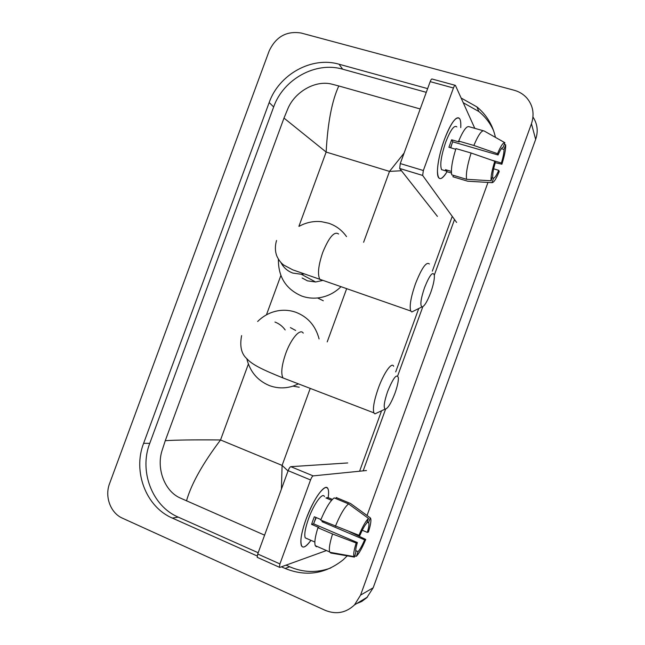 <?xml version="1.0" encoding="UTF-8"?>
<svg xmlns="http://www.w3.org/2000/svg" width="645" height="645" viewBox="0 0 645 645"><rect width="100%" height="100%" fill="white"/><g stroke="black" fill="none" stroke-linecap="round" stroke-linejoin="round"><path stroke-width="0.97" d="M444.341 139.691C448.525 128.532 452.451 121.462 456.112 118.478C459.627 116.31 461.167 119.365 460.732 127.645C461.014 123.203 460.651 120.204 459.635 118.64C456.088 115.745 450.992 122.76 444.341 139.691C440.067 151.817 437.77 162.177 437.447 170.78C437.802 180.858 441.011 181.164 447.058 171.715C443.236 178.004 440.406 179.979 438.584 177.633C435.754 173.892 438.406 155.719 444.341 139.691M474.785 128.331L455.41 85.374C454.927 84.971 454.265 85.85 453.435 87.994L430.183 81.641C431.021 79.52 431.699 78.658 432.231 79.061L455.039 85.269M423.346 170.53L422.66 175.448L399.682 168.482L400.271 163.564L423.346 170.53L453.435 87.994M456.628 222.444L422.66 175.448M400.271 163.564L430.183 81.641M399.682 168.482L437.423 216.406M450.508 147.745L452.742 141.827L498.069 154.977C500.286 149.882 501.995 147.326 503.205 147.294L504.874 142.706C503.237 142.295 500.794 145.947 497.529 153.663L473.857 145.464L458.676 141.078L459.151 141.973L451.637 139.796L448.912 147.278L455.725 149.269M501.399 148.681L504.035 149.438C504.043 152.631 503.156 157.146 501.375 162.992L491.772 160.186M451.798 144.109L450.815 147.834M443.454 170.207L441.559 169.643C439.769 164.902 441.164 155.735 445.727 142.134C450.541 129.871 454.233 124.783 456.821 126.88M451.395 171.425L445.445 169.643L446.671 171.602L451.452 173.037M453.435 175.351L452.919 176.77L467.665 181.205L491.966 182.672L493.619 178.117L492.175 177.689M451.734 174.843C450.774 169.49 452.177 160.742 455.942 148.592L471.108 153.018L494.779 161.234L495.336 162.516C493.514 168.538 492.643 173.094 492.724 176.182L491.055 180.769L466.585 179.302L451.734 174.843M466.585 179.302C465.787 173.981 467.294 165.217 471.108 153.018M495.287 162.677L501.883 164.225L501.375 162.992M504.035 149.438L505.68 144.883L504.358 144.133M505.68 144.883C505.833 149.245 504.567 155.695 501.883 164.225M493.651 168.829L498.714 170.32L499.238 171.522C496.11 179.012 493.683 182.728 491.966 182.672M491.055 180.769C490.772 176.633 492.014 170.119 494.779 161.234M498.714 170.32C496.569 175.303 494.868 177.907 493.619 178.117M458.676 141.078C463.223 130.395 466.738 125.622 469.229 126.759L483.242 130.733M473.857 145.464C478.38 134.724 481.815 129.895 484.153 130.991L504.874 142.706M498.069 154.977L497.529 153.663M452.742 141.827L451.637 139.796M446.671 171.602L447.195 170.167M424.555 287.606C420.822 298.724 419.943 305.174 421.903 306.939C424.249 306.577 427.175 301.804 430.699 292.62C433.327 285.13 434.553 279.374 434.367 275.359C432.948 270.9 429.675 274.98 424.555 287.606M414.437 310.664L411.816 311.97L410.744 311.011C409.261 306.343 410.825 297.281 415.436 283.824C421.717 267.973 426.361 261.37 429.368 264.007M302.118 277.995L307.528 280.865L315.599 281.978L321.976 280.615M340.939 286.759C334.271 293.217 326.483 296.95 317.598 297.966C312.18 298.506 306.964 297.885 301.941 296.128C286.033 289.331 278.18 277.011 278.398 259.169M299.038 226.355C306.117 222.461 313.575 220.896 321.412 221.67L328.636 223.226C336.013 225.71 341.979 230.176 346.526 236.618M387.621 391.539C384.186 401.65 383.364 407.511 385.138 409.115C387.75 408.72 391.015 403.431 394.958 393.248C397.344 386.508 398.481 381.348 398.368 377.785C396.836 373.221 393.257 377.809 387.621 391.539M377.696 412.582L374.906 413.88L373.89 412.856C372.608 408.648 374.076 400.456 378.301 388.282C383.799 372.883 391.87 361.555 393.66 366.287M298.442 383.88L293.024 386.121C284.921 388.645 276.979 388.443 269.207 385.508C257.387 380.477 249.913 371.52 246.793 358.644M257.645 321.508C263.869 315.332 271.214 311.672 279.672 310.519C285.267 309.842 290.71 310.439 296.007 312.325C307.963 317.034 315.655 325.902 319.082 338.923M295.652 330.458L290.411 327.612M306.02 519.338C312.801 501.955 319.114 491.417 324.951 487.733C328.176 486.661 329.256 489.966 328.192 497.65C328.813 493.457 328.732 490.506 327.958 488.789C325.572 482.202 313.333 498.819 306.02 519.338C303.231 527.094 301.546 533.665 300.965 539.035C300.514 549.121 303.747 549.685 310.664 540.712C306.109 546.896 303.029 548.556 301.433 545.702C299.917 541.195 301.449 532.399 306.02 519.338M366.473 470.528L313.147 475.881C312.357 476.187 311.487 477.542 310.543 479.953L288.146 470.673C289.089 468.294 289.976 466.956 290.814 466.674L347.711 462.949M257.645 557.522L257.202 557.32L257.718 554.007L279.93 563.915L310.543 479.953M279.93 563.915L279.366 567.237L279.777 567.415L326.459 550.548M257.718 554.007L288.146 470.673M358.975 535.302L360.152 534.89C362.627 529.085 364.844 525.143 366.811 523.063L368.497 518.403C365.747 521.039 362.571 526.667 358.975 535.302L320.718 520.072C325.677 508.276 330.159 500.891 334.175 497.9L348.582 503.906L368.497 518.403M367.231 521.91L368.819 522.861C369.254 524.441 368.755 527.618 367.319 532.399L362.256 530.255M315.905 517.427L313.639 523.837L357.37 542.55C355.951 547.291 355.459 550.427 355.887 551.975L354.452 557.095L330.732 553.015L329.7 551.951C328.773 548.976 329.724 542.985 332.57 533.996L356.177 543.001L357.37 542.55M316.389 546.775L315.284 545.678C314.244 542.663 315.123 536.68 317.937 527.715L318.832 527.473L311.583 524.369L312.873 520.588L314.349 516.766L320.928 519.564M307.246 538.736L305.214 537.857C304.109 534.576 305.222 528.207 308.536 518.741C313.801 503.947 322.685 491.804 324.443 496.602M368.626 522.498L370.311 517.871L350.525 503.487L336.206 497.529L335.819 498.585M317.937 527.715L332.57 533.996M370.311 517.871L370.794 518.765C371.246 521.144 370.456 525.562 368.424 532.012L367.319 532.399M322.363 520.773L321.984 521.676L364.619 539.849L365.731 539.43L349.461 531.674M365.731 539.43C362.297 547.742 359.176 553.362 356.371 556.28L358.048 551.652L355.726 550.653M354.847 556.022L356.371 556.28M354.452 557.095L354 556.587C353.258 554.587 353.984 550.056 356.177 543.001M364.619 539.849C362.224 545.493 360.039 549.427 358.048 551.652M332.393 499.399L328.007 497.569L325.918 497.948L331.57 500.31M335.368 526.312C340.302 514.444 344.712 506.978 348.582 503.906M316.284 517.588L314.034 522.555M311.583 524.369L313.639 523.837M327.612 498.658L328.007 497.569M321.984 521.676L323.548 521.273M310.543 540.171L310.374 540.647M122.469 518.193C110.529 513.065 104.482 496.61 109.569 483.589L269.167 50.955C275.907 36.701 286.582 30.726 301.175 33.032L514.113 90.244C519.233 91.646 523.506 94.275 526.933 98.113C533.076 105.595 534.584 114.133 531.456 123.727L360.547 595.141L354.516 604.889C345.962 612.935 336.19 614.75 325.209 610.347L122.469 518.193M532.972 117.043C537.462 123.872 538.357 131.322 535.656 139.385L373.189 587.772L366.803 597.697L361.668 601.503L356.645 603.591M427.635 88.623L339.028 64.218C311.704 56.139 278.906 74.506 269.175 102.539L143.609 443.317C132.644 471.382 145.867 506.841 172.344 518.08L257.17 555.974M495.433 137.361C492.716 124.993 486.548 114.834 476.929 106.901L461.119 98.024M367.053 515.5L487.975 182.438M281.438 566.818L285.122 568.455C305.996 576.904 325.354 574.018 343.172 559.812L347.655 555.458M359.442 536.43L359.87 535.302M426.281 92.332L342.672 69.192C315.671 61.178 283.26 79.27 273.665 106.949L149.753 443.349C138.933 471.043 152.043 506.043 178.222 517.121L258.177 552.741M493.619 130.758C490.192 123.171 485.266 116.761 478.848 111.52L463.247 102.732M286.041 565.149L289.678 566.77C303.198 572.591 316.856 573.01 330.659 568.027M363.159 470.858L385.597 409.14M397.699 375.833L422.822 306.73M434.335 275.06L454.515 219.526M452.242 216.381L432.327 271.166M418.75 308.512L395.699 371.907M381.566 410.776L359.596 471.213M264.595 535.165L179.987 497.908C164.459 490.966 156.412 468.544 161.943 450.928L165.273 440.688C175.69 439.979 194.113 439.737 220.534 439.971C202.643 463.666 191.291 483.976 186.486 500.899M420.209 108.965L338.802 85.962C331.933 100.814 327.716 122.84 326.144 152.059L283.994 118.091L165.273 440.688M283.994 118.091L288.025 108.32C295.055 91.767 315.566 79.795 331.925 84.173L338.802 85.962M281.397 489.152L282.099 465.408L288.033 470.971M401.464 170.74L389.499 171.401L404.101 153.075M338.609 234.006C334.32 230.991 329.023 237.142 322.718 252.461C318.308 265.538 317.364 274.536 319.896 279.454L322.887 280.494M280.897 262.491C283.542 267.611 287.533 271.15 292.894 273.101L301.312 274.254L304.029 273.915M303.239 333.11C300.28 328.071 291.056 338.552 285.727 353.5C281.68 365.328 280.76 373.471 282.97 377.93L286.009 379.099M285.171 329.942C282.518 326.241 279.108 323.613 274.947 322.048M290.814 466.674L313.147 475.881M363.611 242.27L389.499 171.401L326.144 152.059L298.901 226.339M310.229 388.403L282.099 465.408L220.534 439.971L248.373 364.07M266.433 314.849L280.873 275.488M327.209 341.906L346.631 288.742M360.547 595.141L373.189 587.772M531.456 123.727L535.656 139.385M149.753 443.349L143.609 443.317M178.222 517.121L172.344 518.08M273.665 106.949L269.175 102.539M342.672 69.192L339.028 64.218M289.678 566.77L285.122 568.455M399.658 168.458L422.644 175.424M445.953 170.957L441.559 169.643M421.903 306.939L411.816 311.97M276.536 240.48C274.955 245.93 275.02 251.034 276.729 255.791C278.487 259.774 280.777 262.838 283.598 264.974L292.806 269.86L410.744 311.011M317.598 297.966L323.306 300.772M315.599 281.978L301.312 274.254L302.981 273.553M385.138 409.115L374.906 413.88M241.601 335.626C239.609 346.172 241.343 353.847 246.777 358.628C252.106 364.627 262.459 369.674 282.97 377.93L373.89 412.856M293.024 386.121L299.232 387.25M257.202 557.32L279.366 567.237M368.819 522.861L367.134 522.152M314.849 542.034L305.214 537.857M329.7 551.951L315.284 545.678M354 556.587L329.853 552.289M354.516 604.889L367.457 597.044M478.848 111.52L476.929 106.901"/></g></svg>
